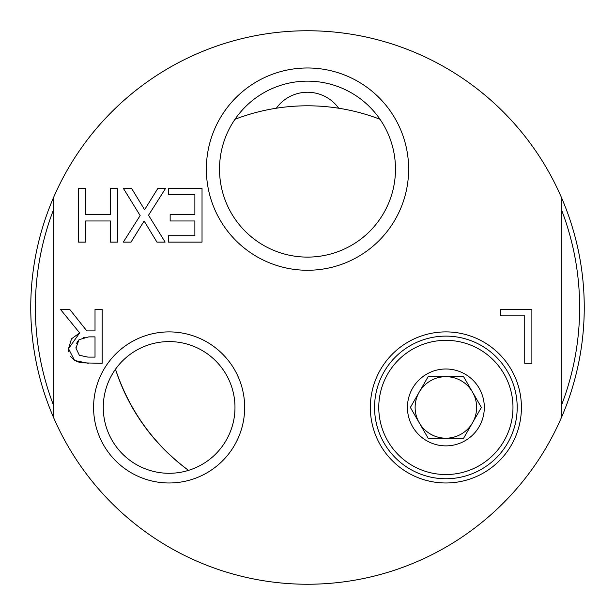 <?xml version="1.0" encoding="UTF-8"?>
<svg xmlns="http://www.w3.org/2000/svg" width="615" height="615" viewBox="0 0 615 615"><rect width="100%" height="100%" fill="white"/><g stroke="black" fill="none" stroke-linecap="round" stroke-linejoin="round"><path stroke-width="0.92" d="M374.558 407.438A71.317 71.317 0 0 0 445.875 478.754A71.317 71.317 0 0 0 517.192 407.438A71.317 71.317 0 0 0 445.875 336.121A71.317 71.317 0 0 0 374.558 407.438M370.338 407.438A75.537 75.537 0 0 0 483.644 472.858A75.537 75.537 0 0 0 483.644 342.017A75.537 75.537 0 0 0 370.338 407.438M524.733 363.304L524.733 315.864L500.702 315.864L500.702 309.491L531.883 309.491L531.883 363.304L524.733 363.304M170.155 220.977L170.155 214.612L194.878 214.612L194.878 194.64L168.364 194.64L168.364 188.275L202.028 188.275L202.028 242.087L168.364 242.087L168.364 235.722L194.878 235.722L194.878 220.977L170.155 220.977M78.489 188.275L85.639 188.275L85.639 214.612L110.408 214.612L110.408 188.275L117.557 188.275L117.557 242.087L110.408 242.087L110.408 220.977L85.639 220.977L85.639 242.087L78.489 242.087L78.489 188.275M165.135 242.087L156.94 242.087L144.118 221.023L131.033 242.087L123.315 242.087L140.151 215.573L123.315 188.275L131.518 188.275L144.594 209.73L157.94 188.275L165.658 188.275L148.523 215.227L165.135 242.087M68.765 351.865L68.503 348.697L71.517 338.819L79.666 332.915L60.524 309.491L69.81 309.491L86.823 330.908L95.017 330.908L95.017 309.491L102.175 309.491L102.175 363.304L80.688 362.827M95.017 336.882L88.737 336.882L79.012 339.672L75.96 348.128L79.366 355.286L87.914 357.115L95.017 357.115L95.017 336.882M80.58 362.804L74.607 360.475L68.503 348.697L79.666 332.915M88.306 363.304L74.607 360.475L70.556 356.462M77.659 341.287L76.667 343.355M75.968 347.567L75.96 348.128M84.263 337.22L83.179 337.427M395.483 169.125A87.983 87.983 0 0 1 307.5 257.108A87.983 87.983 0 0 1 219.517 169.125A87.983 87.983 0 0 1 307.5 81.142A87.983 87.983 0 0 1 395.483 169.125M206.356 169.125A101.144 101.144 0 0 0 358.068 256.716A101.144 101.144 0 0 0 358.076 81.534A101.144 101.144 0 0 0 206.356 169.125M561.188 418.1L561.188 196.9A276.75 276.75 0 0 0 53.812 196.9L53.812 418.1A276.75 276.75 0 0 0 561.188 418.1A276.75 276.75 0 0 0 561.188 196.9M93.588 407.438A75.537 75.537 0 0 0 206.894 472.858A75.537 75.537 0 0 0 206.894 342.017A75.537 75.537 0 0 0 93.588 407.438M234.976 407.438A65.851 65.851 0 0 1 169.125 473.289A65.851 65.851 0 0 1 103.274 407.438A65.851 65.851 0 0 1 169.125 341.586A65.851 65.851 0 0 1 234.976 407.438M561.188 405.992A272.137 272.137 0 0 0 561.188 209.008M53.812 209.008A272.137 272.137 0 0 0 53.812 405.992M276.312 108.225A38.438 38.438 0 0 1 338.688 108.225M188.521 470.367C153.835 444.53 129.488 410.82 115.482 369.246A201.697 201.697 0 0 0 188.521 470.367M53.812 196.9A276.75 276.75 0 0 0 53.812 418.1M419.246 392.062A30.75 30.75 0 0 1 445.875 376.688A30.75 30.75 0 0 0 419.246 392.062L410.366 407.438L419.246 422.812A30.75 30.75 0 0 1 419.246 392.062L428.125 376.688L445.875 376.688A30.75 30.75 0 0 1 472.505 392.062A30.75 30.75 0 0 0 445.875 376.688L463.625 376.688L472.505 392.062A30.75 30.75 0 0 1 445.875 438.188A30.75 30.75 0 0 1 419.246 422.812L428.125 438.188L463.625 438.188L481.384 407.438L472.505 392.062M445.875 445.875A38.438 38.438 0 0 1 407.438 407.438A38.438 38.438 0 0 1 445.875 369A38.438 38.438 0 0 1 484.312 407.438A38.438 38.438 0 0 1 445.875 445.875M445.875 340.341A67.097 67.097 0 0 1 503.985 440.986A67.097 67.097 0 0 1 387.765 440.986A67.097 67.097 0 0 1 445.875 340.341M380.001 119.279A201.697 201.697 0 0 0 234.999 119.279"/></g></svg>
